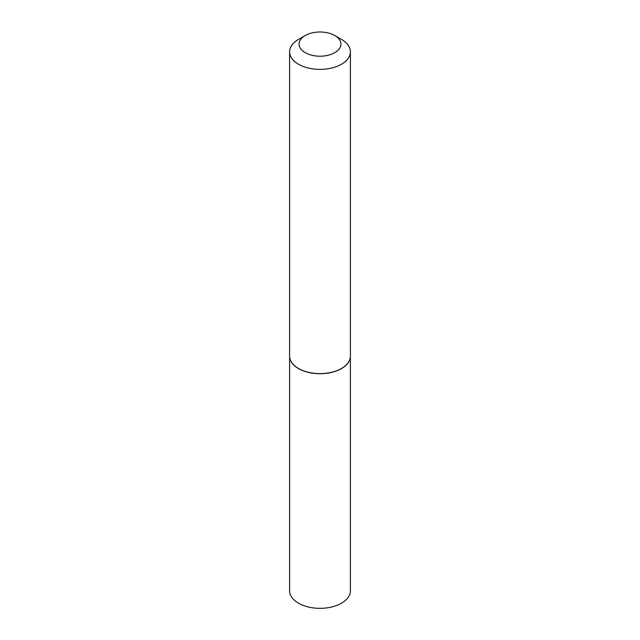 <?xml version="1.0" encoding="UTF-8"?>
<svg xmlns="http://www.w3.org/2000/svg" width="640" height="640" viewBox="0 0 640 640"><rect width="100%" height="100%" fill="white"/><g stroke="black" fill="none" stroke-linecap="round" stroke-linejoin="round"><path stroke-width="0.96" d="M289.6 356.104A30.4 17.552 0 0 0 289.6 356.168L289.6 590.784A30.4 17.552 0 0 0 308.368 607A30.4 17.552 0 0 0 341.496 603.2A30.4 17.552 0 0 0 350.4 590.784L350.4 356.168A30.4 17.552 0 0 0 350.4 356.104M289.6 356.168A30.4 17.552 0 0 0 308.368 372.384A30.4 17.552 0 0 0 341.496 368.576A30.4 17.552 0 0 0 350.4 356.168M305.184 52.648A20.944 12.096 0 0 0 334.816 52.648A20.944 12.096 0 0 0 334.816 35.544L341.496 39.4A30.4 17.552 0 0 1 350.4 51.816A30.4 17.552 0 0 1 331.632 68.032A30.4 17.552 0 0 1 298.504 64.224A30.4 17.552 0 0 1 289.6 51.816A30.4 17.552 0 0 1 298.504 39.4L305.184 35.544A20.944 12.096 0 0 0 305.184 52.648M341.44 368.48A30.248 17.464 0 0 1 341.392 368.512A30.248 17.464 0 0 1 298.608 368.512L298.504 368.456A30.4 17.552 0 0 0 341.496 368.456A30.4 17.552 0 0 0 350.4 356.04L350.4 51.816M289.6 51.816L289.6 356.04A30.4 17.552 0 0 0 298.504 368.456L298.608 368.512M341.496 39.4L334.816 35.544A20.944 12.096 0 0 0 305.184 35.544"/></g></svg>
